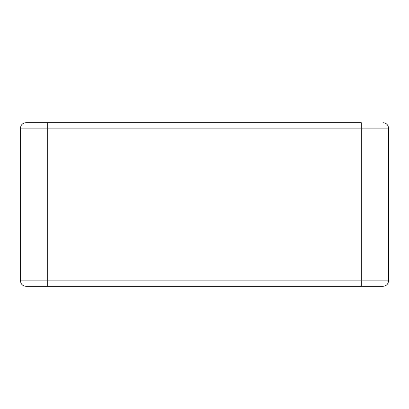 <?xml version="1.0" encoding="UTF-8"?>
<svg xmlns="http://www.w3.org/2000/svg" width="409" height="409" viewBox="0 0 409 409"><rect width="100%" height="100%" fill="white"/><g stroke="black" fill="none" stroke-linecap="round" stroke-linejoin="round"><path stroke-width="0.61" d="M47.715 280.845L47.715 128.155L20.45 128.155L47.715 128.155L47.715 280.845L361.285 280.845L361.285 128.155L47.715 128.155L388.55 128.155L361.285 128.155L361.285 280.845L388.55 280.845L20.45 280.845L47.715 280.845L47.715 286.3L25.905 286.3L47.715 286.3L47.715 280.845M361.285 286.3L47.715 286.3L361.285 286.3L361.285 280.845L361.285 286.3L383.095 286.3L361.285 286.3M47.715 122.7L361.285 122.7L361.285 128.155L388.55 128.155L361.285 128.155L361.285 122.7L47.715 122.7L47.715 128.155L20.45 128.155L47.715 128.155L47.715 122.7L25.905 122.7L47.715 122.7M361.285 280.845L388.55 280.845L361.285 280.845M25.905 122.7C22.613 123.043 20.793 124.863 20.45 128.155L20.45 280.845C20.793 284.137 22.613 285.957 25.905 286.3M383.095 122.7C386.387 123.043 388.207 124.863 388.55 128.155L388.55 280.845C388.207 284.137 386.387 285.957 383.095 286.3"/></g></svg>
